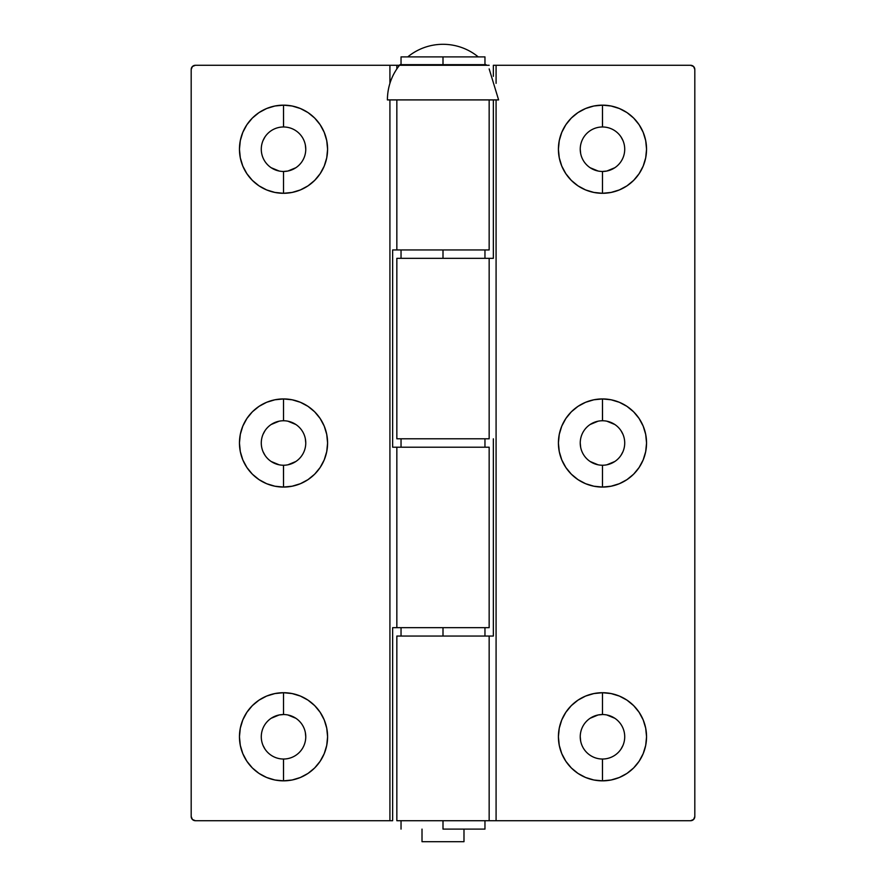 <?xml version="1.0" encoding="UTF-8"?>
<svg xmlns="http://www.w3.org/2000/svg" width="886" height="886" viewBox="0 0 886 886"><rect width="100%" height="100%" fill="white"/><g stroke="black" fill="none" stroke-linecap="round" stroke-linejoin="round"><path stroke-width="1.33" d="M614.84 167.72L606.821 171.042L602.48 171.463A22.239 22.239 0 0 1 580.241 149.225A22.239 22.239 0 0 1 602.48 126.975A22.239 22.239 0 0 0 580.241 149.225A22.239 22.239 0 0 0 602.48 171.463L602.48 193.292A44.067 44.067 0 0 1 558.413 149.225A44.067 44.067 0 0 1 602.48 105.157L602.513 126.975M602.524 465.239L602.48 465.239A22.239 22.239 0 0 1 580.241 443A22.239 22.239 0 0 1 602.48 420.761A22.239 22.239 0 0 0 580.241 443A22.239 22.239 0 0 0 602.48 465.239L602.48 487.067A44.067 44.067 0 0 1 558.413 443A44.067 44.067 0 0 1 602.48 398.933L602.524 420.761M590.12 718.28L598.139 714.958L602.48 714.537A22.239 22.239 0 0 0 580.241 736.775A22.239 22.239 0 0 0 602.48 759.025L602.48 780.843A44.067 44.067 0 0 1 558.413 736.775A44.067 44.067 0 0 1 602.48 692.708L602.48 714.537A22.239 22.239 0 0 1 624.719 736.775A22.239 22.239 0 0 1 602.48 759.025A22.239 22.239 0 0 1 580.241 736.775A22.239 22.239 0 0 1 602.48 714.537L602.48 692.708L593.886 693.561L585.613 696.064L577.993 700.139L571.315 705.621L565.844 712.3L561.768 719.919L559.265 728.181L558.413 736.775L559.265 745.381L561.768 753.643L565.844 761.262L571.315 767.94L577.993 773.423L585.613 777.487L593.886 780.001L602.48 780.843L611.074 780.001L619.347 777.487L626.967 773.423L633.645 767.94L639.116 761.262L643.192 753.643L645.695 745.381L646.547 736.775L645.695 728.181L643.192 719.919L639.116 712.3L633.645 705.621L626.967 700.139L619.347 696.064L611.074 693.561L602.48 692.708A44.067 44.067 0 0 1 646.547 736.775A44.067 44.067 0 0 1 602.48 780.843L602.447 759.025M489.26 636.059L493.358 636.059L493.358 438.803L493.358 636.059L396.839 636.059L396.839 820.713L489.161 820.713L489.161 636.059L396.839 636.059L396.839 820.713L690.615 820.713L496.082 820.713L496.082 99.908L496.082 820.713L489.105 820.713M489.161 258.335L396.839 258.335L396.839 438.803L489.161 438.803L489.161 258.335L396.839 258.335L396.839 438.803L489.161 438.803L489.161 258.335L493.358 258.335L493.358 99.908L493.358 258.335L489.26 258.335M693.583 66.516L694.812 69.485L694.812 816.515L694.812 69.485A4.197 4.197 0 0 0 690.615 65.287L496.082 65.287L496.082 83.35L496.082 65.287L493.358 65.287L493.358 76.329L493.358 65.287L690.615 65.287L693.583 66.516L692.221 65.608M488.097 438.803L489.161 438.803M489.161 636.059L489.161 820.713M598.139 171.042L590.12 167.72M580.662 153.566L580.241 149.225M602.447 126.975L602.48 126.975A22.239 22.239 0 0 1 624.719 149.225A22.239 22.239 0 0 1 602.48 171.463A22.239 22.239 0 0 0 624.719 149.225A22.239 22.239 0 0 0 602.48 126.975L602.48 105.157L593.886 105.999L585.613 108.513L577.993 112.577L571.315 118.059L565.844 124.738L561.768 132.357L559.265 140.619L558.413 149.225L559.265 157.819L561.768 166.081L565.844 173.7L571.315 180.379L577.993 185.861L585.613 189.936L593.886 192.439L602.48 193.292L611.074 192.439L619.347 189.936L626.967 185.861L633.645 180.379L639.116 173.7L643.192 166.081L645.695 157.819L646.547 149.225L645.695 140.619L643.192 132.357L639.116 124.738L633.645 118.059L626.967 112.577L619.347 108.513L611.074 105.999L602.48 105.157A44.067 44.067 0 0 1 646.547 149.225A44.067 44.067 0 0 1 602.48 193.292L602.48 171.463M620.975 136.865L623.035 140.708M602.436 420.761L602.48 420.761A22.239 22.239 0 0 1 624.719 443A22.239 22.239 0 0 1 602.48 465.239L602.436 465.239M598.139 464.818L590.12 461.495M580.662 447.341L580.241 443M590.12 424.505L598.139 421.182M606.821 421.182L614.84 424.505M620.975 430.64L623.035 434.483M623.035 451.517L620.975 455.36M614.84 461.495L606.821 464.818M580.662 741.117L580.241 736.775M606.821 714.958L614.84 718.28M623.035 745.292L620.975 749.135M602.513 759.025L602.48 759.025A22.239 22.239 0 0 0 624.719 736.775A22.239 22.239 0 0 0 602.48 714.537M694.812 816.515L693.583 819.484L690.615 820.713A4.197 4.197 0 0 0 694.812 816.515M602.48 398.933L593.886 399.785L585.613 402.288L577.993 406.364L571.315 411.835L565.844 418.513L561.768 426.133L559.265 434.406L558.413 443L559.265 451.594L561.768 459.867L565.844 467.487L571.315 474.165L577.993 479.636L585.613 483.712L593.886 486.215L602.48 487.067L611.074 486.215L619.347 483.712L626.967 479.636L633.645 474.165L639.116 467.487L643.192 459.867L645.695 451.594L646.547 443L645.695 434.406L643.192 426.133L639.116 418.513L633.645 411.835L626.967 406.364L619.347 402.288L611.074 399.785L602.48 398.933A44.067 44.067 0 0 1 646.547 443A44.067 44.067 0 0 1 602.48 487.067L602.48 465.239A22.239 22.239 0 0 0 624.719 443A22.239 22.239 0 0 0 602.48 420.761L602.48 398.933M271.16 718.28L279.179 714.958L283.52 714.537A22.239 22.239 0 0 1 305.759 736.775A22.239 22.239 0 0 1 283.52 759.025A22.239 22.239 0 0 0 305.759 736.775A22.239 22.239 0 0 0 283.52 714.537L283.52 692.708A44.067 44.067 0 0 1 327.587 736.775A44.067 44.067 0 0 1 283.52 780.843L283.487 759.025M283.476 420.761L283.52 420.761A22.239 22.239 0 0 1 305.759 443A22.239 22.239 0 0 1 283.52 465.239A22.239 22.239 0 0 0 305.759 443A22.239 22.239 0 0 0 283.52 420.761L283.52 398.933A44.067 44.067 0 0 1 327.587 443A44.067 44.067 0 0 1 283.52 487.067L283.476 465.239M295.88 167.72L287.861 171.042L283.52 171.463A22.239 22.239 0 0 0 305.759 149.225A22.239 22.239 0 0 0 283.52 126.975L283.52 105.157A44.067 44.067 0 0 1 327.587 149.225A44.067 44.067 0 0 1 283.52 193.292L283.52 171.463A22.239 22.239 0 0 1 261.281 149.225A22.239 22.239 0 0 1 283.52 126.975A22.239 22.239 0 0 1 305.759 149.225A22.239 22.239 0 0 1 283.52 171.463L283.52 193.292L292.114 192.439L300.387 189.936L308.007 185.861L314.685 180.379L320.156 173.7L324.232 166.081L326.735 157.819L327.587 149.225L326.735 140.619L324.232 132.357L320.156 124.738L314.685 118.059L308.007 112.577L300.387 108.513L292.114 105.999L283.52 105.157L274.926 105.999L266.653 108.513L259.033 112.577L252.355 118.059L246.884 124.738L242.808 132.357L240.305 140.619L239.453 149.225L240.305 157.819L242.808 166.081L246.884 173.7L252.355 180.379L259.033 185.861L266.653 189.936L274.926 192.439L283.52 193.292A44.067 44.067 0 0 1 239.453 149.225A44.067 44.067 0 0 1 283.52 105.157L283.553 126.975M396.839 249.941L396.839 99.908L396.839 249.941L489.161 249.941L489.161 99.908L489.161 249.941L392.642 249.941L392.642 447.197L396.839 447.197L396.839 627.665L489.161 627.665L489.161 447.197L396.839 447.197L396.839 627.665L392.642 627.665L392.642 820.713L195.385 820.713L192.417 819.484L193.779 820.392M396.839 65.287L396.839 68.909L396.839 65.287L489.161 65.287L195.385 65.287L389.918 65.287L389.918 83.35L389.918 65.287L396.895 65.287M396.839 447.197L489.161 447.197L489.161 627.665L443 627.665L443 636.059L443 627.665L396.839 627.665M396.74 627.665L392.642 627.665L392.642 820.713L389.918 820.713L389.918 99.908L389.918 820.713L195.385 820.713A4.197 4.197 0 0 1 191.188 816.515L191.188 69.485L191.188 816.515L192.417 819.484M287.861 714.958L295.88 718.28M305.338 732.434L305.759 736.775M283.553 759.025L283.52 759.025A22.239 22.239 0 0 1 261.281 736.775A22.239 22.239 0 0 1 283.52 714.537A22.239 22.239 0 0 0 261.281 736.775A22.239 22.239 0 0 0 283.52 759.025L283.52 780.843L292.114 780.001L300.387 777.487L308.007 773.423L314.685 767.94L320.156 761.262L324.232 753.643L326.735 745.381L327.587 736.775L326.735 728.181L324.232 719.919L320.156 712.3L314.685 705.621L308.007 700.139L300.387 696.064L292.114 693.561L283.52 692.708L274.926 693.561L266.653 696.064L259.033 700.139L252.355 705.621L246.884 712.3L242.808 719.919L240.305 728.181L239.453 736.775L240.305 745.381L242.808 753.643L246.884 761.262L252.355 767.94L259.033 773.423L266.653 777.487L274.926 780.001L283.52 780.843A44.067 44.067 0 0 1 239.453 736.775A44.067 44.067 0 0 1 283.52 692.708L283.52 714.537M265.025 749.135L262.965 745.292M283.564 465.239L283.52 465.239A22.239 22.239 0 0 1 261.281 443A22.239 22.239 0 0 1 283.52 420.761L283.564 420.761M287.861 421.182L295.88 424.505M305.338 438.659L305.759 443M295.88 461.495L287.861 464.818M279.179 464.818L271.16 461.495M265.025 455.36L262.965 451.517M262.965 434.483L265.025 430.64M271.16 424.505L279.179 421.182M305.338 144.883L305.759 149.225M279.179 171.042L271.16 167.72M262.965 140.708L265.025 136.865M283.487 126.975L283.52 126.975A22.239 22.239 0 0 0 261.281 149.225A22.239 22.239 0 0 0 283.52 171.463M191.188 69.485L192.417 66.516L195.385 65.287A4.197 4.197 0 0 0 191.188 69.485M283.52 487.067L292.114 486.215L300.387 483.712L308.007 479.636L314.685 474.165L320.156 467.487L324.232 459.867L326.735 451.594L327.587 443L326.735 434.406L324.232 426.133L320.156 418.513L314.685 411.835L308.007 406.364L300.387 402.288L292.114 399.785L283.52 398.933L274.926 399.785L266.653 402.288L259.033 406.364L252.355 411.835L246.884 418.513L242.808 426.133L240.305 434.406L239.453 443L240.305 451.594L242.808 459.867L246.884 467.487L252.355 474.165L259.033 479.636L266.653 483.712L274.926 486.215L283.52 487.067A44.067 44.067 0 0 1 239.453 443A44.067 44.067 0 0 1 283.52 398.933L283.52 420.761A22.239 22.239 0 0 0 261.281 443A22.239 22.239 0 0 0 283.52 465.239L283.52 487.067M397.903 447.197L392.642 447.197L392.642 249.941L396.74 249.941M489.161 68.909L498.608 99.908L387.392 99.908C387.525 86.706 391.723 74.967 399.985 64.667L486.015 64.667L486.514 65.287M422.013 829.108L422.013 841.7L463.987 841.7L463.987 829.108L463.987 841.7L422.013 841.7L422.013 829.108M478.241 56.892A55.608 55.608 0 0 0 407.759 56.892M443 64.667L443 56.892L401.037 56.892L443 56.892L443 64.667M484.963 56.892L443 56.892L484.963 56.892L484.963 65.287M443 258.335L443 249.941L443 258.335M443 829.108L443 820.713L443 829.108L484.963 829.108L443 829.108M484.963 447.197L484.963 438.803L484.963 447.197M401.037 438.803L401.037 447.197L401.037 438.803M401.037 65.287L401.037 56.892M401.037 258.335L401.037 249.941M484.963 258.335L484.963 249.941M401.037 627.665L401.037 636.059M484.963 627.665L484.963 636.059M401.037 820.713L401.037 829.108M484.963 820.713L484.963 829.108"/></g></svg>
